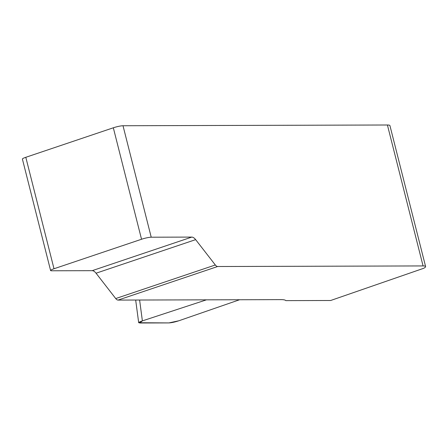 <?xml version="1.0" encoding="UTF-8"?>
<svg xmlns="http://www.w3.org/2000/svg" width="448" height="448" viewBox="0 0 448 448"><rect width="100%" height="100%" fill="white"/><g stroke="black" fill="none" stroke-linecap="round" stroke-linejoin="round"><path stroke-width="0.67" d="M118.048 300.087A5.449 2.626 -108.6 0 1 115.73 298.558L96.051 273.213A9.083 4.374 71.4 0 0 92.182 270.67L51.615 270.782A7.269 1.014 -14.2 0 1 50.602 270.53L22.4 159.068A7.269 1.014 -14.2 0 1 25.805 157.298L113.327 127.792A7.269 1.014 -14.2 0 1 123.01 125.742L387.414 124.998A18.172 2.531 -14.2 0 1 389.928 125.602L425.6 266.566A18.172 2.531 165.8 0 0 423.074 265.933L217.65 266.515L118.048 300.087L280.885 299.628A36.344 5.057 -14.2 0 1 285.807 300.625L330.669 300.496L423.758 268.274A18.172 2.531 165.8 0 0 425.6 266.566M50.602 270.53A7.269 1.014 -14.2 0 1 54.006 268.755L141.534 239.254A7.269 1.014 -14.2 0 1 151.211 237.205L191.783 237.093A9.083 4.374 -108.6 0 1 195.647 239.641L215.326 264.986A5.449 2.626 71.4 0 0 217.65 266.515M239.579 299.746L178.808 320.785C174.866 322.062 171.556 322.778 168.879 322.918L138.69 322.734C138.746 322.308 139.978 321.692 142.38 320.886L206.438 299.841L142.38 320.886L139.698 323.002L168.879 322.918L178.808 320.785L239.579 299.746M387.414 124.998L423.074 265.933M25.805 157.298L54.006 268.755M113.327 127.792L141.534 239.254M123.01 125.742L151.211 237.205M139.608 300.026L142.38 320.886M115.73 298.558L215.326 264.986M195.647 239.641L96.051 273.213M92.182 270.67L191.783 237.093M135.677 300.037L138.69 322.734"/></g></svg>
